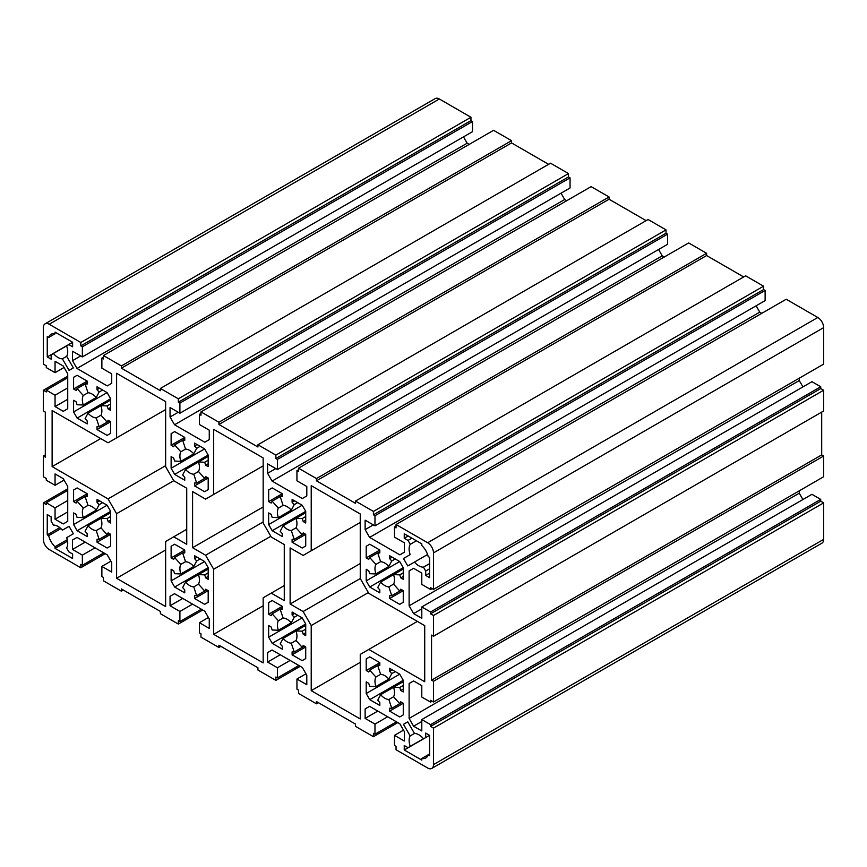 <?xml version="1.0" encoding="UTF-8"?>
<svg xmlns="http://www.w3.org/2000/svg" width="867" height="867" viewBox="0 0 867 867"><rect width="100%" height="100%" fill="white"/><g stroke="black" fill="none" stroke-linecap="round" stroke-linejoin="round"><path stroke-width="1.3" d="M66.683 356.326L62.381 358.808L69.067 370.393L73.37 367.911L66.683 356.326A13.796 7.966 -120 0 0 66.586 345.89L53.396 353.508A13.796 7.966 -120 0 0 57.981 357.475A13.796 7.966 -120 0 0 62.381 358.808M391.743 708.306L401.855 702.465L399.763 703.679L393.575 696.775L388.85 699.496L391.743 708.306L389.641 708.22L389.641 711.135L399.72 716.955L403.263 714.907L403.263 703.278L389.641 711.135M393.575 696.775A13.796 7.966 -120 0 0 393.575 687.249L380.613 694.738A13.796 7.966 -120 0 0 384.731 698.173A13.796 7.966 -120 0 0 388.85 699.496M391.743 595.683L401.855 589.831L399.763 591.045L393.575 584.141L388.85 586.872L391.743 595.683L389.641 595.596L389.641 598.512L399.72 604.332L403.263 602.283L403.263 590.644L389.641 598.512M393.575 584.141A13.796 7.966 -120 0 0 393.575 574.626L380.613 582.104A13.796 7.966 -120 0 0 384.731 585.539A13.796 7.966 -120 0 0 388.85 586.872M429.598 563.615L423.454 567.159L425.697 571.05L425.697 575.406L429.598 577.66L429.598 557.383L428.179 556.56A13.796 7.966 -120 0 0 421.796 545.516L421.796 543.869L404.239 533.736L404.239 538.244L408.021 540.423L410.264 544.303A13.796 7.966 -120 0 0 410.167 554.631L403.48 558.489L407.783 565.945L414.469 562.076A13.796 7.966 -120 0 0 418.869 565.837A13.796 7.966 -120 0 0 423.454 567.159M294.206 539.372L304.317 533.519L302.225 534.733L296.037 527.83L291.312 530.561L294.206 539.372L292.103 539.285L292.103 542.2L302.182 548.02L305.726 545.972L305.726 534.332L292.103 542.2M296.037 527.83A13.796 7.966 -120 0 0 296.037 518.314L283.075 525.792A13.796 7.966 -120 0 0 287.194 529.228A13.796 7.966 -120 0 0 291.312 530.561M294.206 651.995L304.317 646.153L302.225 647.367L296.037 640.464L291.312 643.184L294.206 651.995L292.103 651.908L292.103 654.823L302.182 660.643L305.726 658.595L305.726 646.966L292.103 654.823M296.037 640.464A13.796 7.966 -120 0 0 296.037 630.938L283.075 638.426A13.796 7.966 -120 0 0 287.194 641.862A13.796 7.966 -120 0 0 291.312 643.184M196.668 595.683L206.78 589.842L204.688 591.056L198.5 584.141L193.775 586.872L196.668 595.683L194.566 595.596L194.566 598.512L204.645 604.332L208.188 602.283L208.188 590.644L194.566 598.512M198.5 584.141A13.796 7.966 -120 0 0 198.5 574.626L185.538 582.115A13.796 7.966 -120 0 0 189.656 585.55A13.796 7.966 -120 0 0 193.775 586.872M196.668 483.049L206.78 477.208L204.688 478.421L198.5 471.518L193.775 474.238L196.668 483.049L194.566 482.973L194.566 485.888L204.645 491.708L208.188 489.66L208.188 478.02L194.566 485.888M198.5 471.518A13.796 7.966 -120 0 0 198.5 462.003L185.538 469.481A13.796 7.966 -120 0 0 189.656 472.916A13.796 7.966 -120 0 0 193.775 474.238M99.131 426.737L109.242 420.896L107.15 422.11L100.962 415.206L96.237 417.927L99.131 426.737L97.028 426.662L97.028 429.577L107.107 435.397L110.651 433.348L110.651 421.709L97.028 429.577M100.962 415.206A13.796 7.966 -120 0 0 100.962 405.691L88.001 413.169A13.796 7.966 -120 0 0 92.119 416.604A13.796 7.966 -120 0 0 96.237 417.927M99.131 539.372L109.242 533.53L107.15 534.733L100.962 527.83L96.237 530.561L99.131 539.372L97.028 539.285L97.028 542.2L107.107 548.02L110.651 545.972L110.651 534.332L97.028 542.2M100.962 527.83A13.796 7.966 -120 0 0 100.962 518.314L88.001 525.792A13.796 7.966 -120 0 0 92.119 529.228A13.796 7.966 -120 0 0 96.237 530.561M421.796 719.567L811.946 494.32L820.724 499.392L820.724 501.191L430.574 726.438L430.574 724.639L421.796 719.567L421.796 730.946L413.602 726.21L409.116 718.44L409.116 683.532L413.602 680.942L409.116 683.532M820.724 499.392L430.574 724.639M421.796 721.485L413.602 726.21M799.266 490.83L799.266 493.193L802.918 499.533M799.266 493.193L409.116 718.44M413.602 680.942L421.796 685.667L421.796 697.046L430.574 702.107L430.574 700.308L433.5 701.999L433.5 681.278L431.549 680.151L431.549 635.099L433.5 636.226L433.5 615.505L430.574 613.814L430.574 612.015L421.796 606.943L421.796 618.323L413.602 613.587L409.116 605.816L409.116 570.898L413.602 568.308L409.116 570.898M432.134 701.208L430.574 702.107M821.699 412.096L821.699 454.904L823.65 456.02L823.65 476.752L433.5 701.999M823.65 456.02L433.5 681.278M821.699 454.904L431.549 680.151M421.796 606.943L811.946 381.697L820.724 386.758L820.724 388.557L823.65 390.248L823.65 410.98L433.5 636.226M823.65 390.248L433.5 615.505M820.724 388.557L430.574 613.814M820.724 386.758L430.574 612.015M421.796 608.862L413.602 613.587M799.266 378.196L799.266 380.57L802.918 386.899M799.266 380.57L409.116 605.816M413.602 568.308L421.796 573.044L421.796 584.412L430.574 589.484L430.574 587.685L433.5 589.376L433.5 552.886A8.28 4.779 -120 0 0 427.648 542.742L396.046 524.502L396.046 527.884L394.485 526.973L394.485 537.117L404.336 542.807L404.336 552.257L399.85 554.847L369.613 537.399L365.126 529.629L365.126 520.167L374.978 525.846L374.978 515.713L373.417 514.814L373.417 511.432L355.47 501.072L355.47 503.326L316.455 480.806L316.455 478.551L298.508 468.191L298.508 471.561L296.947 470.662L296.947 480.806L306.799 486.485L306.799 495.946L302.312 498.536L272.075 481.087L267.589 473.317L267.589 463.856L277.44 469.535L277.44 459.402L275.879 458.502L275.879 455.121L257.933 444.76L257.933 447.014L218.917 424.483L218.917 422.24L200.971 411.879L200.971 415.25L199.41 414.35L199.41 424.483L209.261 430.173L209.261 439.634L204.775 442.224L174.538 424.765L170.051 416.994L170.051 407.533L179.903 413.223L179.903 403.09L178.342 402.19L178.342 398.809L160.395 388.449L160.395 390.703L121.38 368.172L121.38 365.928L103.433 355.557L103.433 358.938L101.873 358.038L101.873 368.172L111.724 373.861L111.724 383.322L107.237 385.913L77 368.453L72.514 360.683L72.514 351.222L82.365 356.911L82.365 346.778L80.804 345.879L80.804 342.498L49.202 324.247A8.28 4.779 -120 0 0 45.062 323.846A8.28 4.779 -120 0 0 43.35 327.628L43.35 364.118L46.276 365.809L46.276 367.608L55.054 372.68L55.054 361.301L63.248 366.037L67.734 373.807L67.734 408.725L63.248 411.316L55.054 406.58L55.054 395.211L46.276 390.139L46.276 391.938L43.35 390.248L43.35 410.98L45.301 412.096L45.301 457.147L43.35 456.02L43.35 476.752L46.276 478.443L46.276 480.242L55.054 485.303L55.054 473.935L63.248 478.66L67.734 486.43L67.734 521.349L63.248 523.939L55.054 519.214L55.054 507.834L46.276 502.762L46.276 504.572L43.35 502.882L43.35 539.372A8.28 4.779 -120 0 0 49.202 549.505L80.804 567.755L80.804 564.374L82.365 565.273L82.365 555.14L72.514 549.45L72.514 539.989L77 537.399L72.514 539.989M432.134 588.585L430.574 589.484M396.046 524.502L786.196 299.245L817.798 317.495A8.28 4.779 60 0 1 823.65 327.628L823.65 364.118L433.5 589.376M396.046 526.074L394.485 526.973M756.1 305.813L759.763 312.142L761.811 313.323M759.763 312.142L369.613 537.399M373.319 524.893L365.126 529.629M355.47 501.072L745.62 275.825L763.567 286.186L763.567 289.567L765.127 290.467L765.127 300.6L374.978 525.846M765.127 290.467L374.978 515.713M763.567 289.567L373.417 514.814M763.567 286.186L373.417 511.432M298.508 468.191L688.658 242.933L706.605 253.294L706.605 255.548L743.669 276.952M706.605 255.548L316.455 480.806M706.605 253.294L316.455 478.551M298.508 469.762L296.947 470.662M658.562 249.501L662.225 255.83L664.274 257.011M662.225 255.83L272.075 481.087M275.782 468.581L267.589 473.317M257.933 444.76L648.082 219.514L666.029 229.874L666.029 233.256L667.59 234.155L667.59 244.288L277.44 469.535M667.59 234.155L277.44 459.402M666.029 233.256L275.879 458.502M666.029 229.874L275.879 455.121M200.971 411.879L591.121 186.622L609.067 196.982L609.067 199.237L646.132 220.641M609.067 199.237L218.917 424.483M609.067 196.982L218.917 422.24M200.971 413.451L199.41 414.35M561.025 193.189L564.688 199.518L566.736 200.7M564.688 199.518L174.538 424.765M178.244 412.269L170.051 416.994M160.395 388.449L550.545 163.202L568.492 173.563L568.492 176.933L570.053 177.843L570.053 187.976L179.903 413.223M570.053 177.843L179.903 403.09M568.492 176.933L178.342 402.19M568.492 173.563L178.342 398.809M103.433 355.557L493.583 130.31L511.53 140.671L511.53 142.925L548.594 164.318M511.53 142.925L121.38 368.172M511.53 140.671L121.38 365.928M103.433 357.139L101.873 358.038M463.487 136.867L467.15 143.207L469.199 144.388M467.15 143.207L77 368.453M80.707 355.958L72.514 360.683M45.062 323.846L435.212 98.589A8.28 4.779 60 0 1 439.352 99.001L470.954 117.251L470.954 120.621L472.515 121.521L472.515 131.665L82.365 356.911M472.515 121.521L82.365 346.778M470.954 120.621L80.804 345.879M470.954 117.251L80.804 342.498M64.082 367.467L55.054 372.68M67.734 399.264L55.054 406.58M67.734 387.885L55.054 395.211M67.734 377.752L46.276 390.139M67.734 376.17L43.35 390.248M45.301 454.904L43.35 456.02M64.082 480.101L55.054 485.303M67.734 511.888L55.054 519.214M67.734 500.508L55.054 507.834M67.734 490.375L46.276 502.762M67.734 488.804L43.35 502.882M105.189 553.677L80.804 567.755M103.823 552.886L82.365 565.273M95.045 547.814L82.365 555.14M85.194 542.124L72.514 549.45M77 537.399L107.237 554.858L111.724 562.629L111.724 572.09L101.873 566.4L101.873 576.533L103.433 577.433L103.433 580.814L121.38 591.175L121.38 588.921L160.395 611.452L160.395 613.706L178.342 624.067L178.342 620.685L179.903 621.585L179.903 611.452L170.051 605.762L170.051 596.301L174.538 593.711L170.051 596.301M110.9 561.187L101.873 566.4M123.331 590.048L121.38 591.175M202.726 609.989L178.342 624.067M201.361 609.198L179.903 621.585M192.582 604.126L179.903 611.452M182.731 598.447L170.051 605.762M174.538 593.711L204.775 611.17L209.261 618.94L209.261 628.402L199.41 622.712L199.41 632.845L200.971 633.744L200.971 637.126L218.917 647.486L218.917 645.232L257.933 667.763L257.933 670.018L275.879 680.378L275.879 676.997L277.44 677.896L277.44 667.763L267.589 662.074L267.589 652.613L272.075 650.022L267.589 652.613M208.438 617.499L199.41 622.712M220.868 646.359L218.917 647.486M300.264 666.3L275.879 680.378M298.898 665.509L277.44 677.896M290.12 660.437L277.44 667.763M280.269 654.758L267.589 662.074M272.075 650.022L302.312 667.482L306.799 675.252L306.799 684.713L296.947 679.024L296.947 689.157L298.508 690.067L298.508 693.437L316.455 703.798L316.455 701.555L355.47 724.075L355.47 726.329L373.417 736.69L373.417 733.309L374.978 734.208L374.978 724.075L365.126 718.385L365.126 708.924L369.613 706.334L365.126 708.924M305.975 673.811L296.947 679.024M318.406 702.682L316.455 703.798M397.801 722.612L373.417 736.69M396.436 721.821L374.978 734.208M387.657 716.76L374.978 724.075M377.806 711.07L365.126 718.385M369.613 706.334L399.85 723.793L404.336 731.564L404.336 741.025L394.485 735.335L394.485 745.479L396.046 746.379L396.046 749.749L427.648 767.999A8.28 4.779 -120 0 0 431.788 768.411A8.28 4.779 -120 0 0 433.5 764.618L433.5 728.128L430.574 726.438M403.513 730.133L394.485 735.335M820.724 501.191L823.65 502.882L823.65 539.372A8.28 4.779 60 0 1 821.938 543.154L431.788 768.411M823.65 502.882L433.5 728.128M110.651 512.722L100.962 518.314L107.15 518.553L108.126 521.544L110.651 523.007L110.651 511.367L107.107 505.223L97.028 499.403L97.028 502.318L99.131 504.659L96.237 510.143A13.796 7.966 -120 0 0 88.001 505.385L85.107 496.574L87.209 496.65L87.209 493.735L77.13 487.915L73.587 489.974L73.587 501.603L76.112 503.066L77.087 501.202L83.275 508.105A13.796 7.966 -120 0 0 83.275 517.632L77.087 517.382L76.112 514.391L73.587 512.939L73.587 524.568L77.13 530.723L87.209 536.532L87.209 533.617L85.107 531.276L88.001 525.792M110.651 516.526L107.15 518.553M110.651 520.092L108.126 521.544M99.553 500.866L97.028 502.318M102.631 502.643L99.131 504.659M83.275 517.632L96.237 510.143M87.209 495.36L77.087 501.202M77.13 487.915L73.587 489.974M87.209 493.735L73.587 501.603M88.001 505.385L83.275 508.105M107.107 505.223L73.587 524.568M110.651 511.367L77.13 530.723M110.651 534.332L108.126 532.88L107.15 534.733M110.651 400.088L100.962 405.691L107.15 405.929L108.126 408.921L110.651 410.373L110.651 398.744L107.107 392.599L97.028 386.78L97.028 389.695L99.131 392.036L96.237 397.519A13.796 7.966 -120 0 0 88.001 392.751L85.107 383.94L87.209 384.027L87.209 381.112L77.13 375.292L73.587 377.34L73.587 388.98L76.112 390.432L77.087 388.579L83.275 395.482A13.796 7.966 -120 0 0 83.275 404.997L77.087 404.759L76.112 401.768L73.587 400.305L73.587 411.944L77.13 418.089L87.209 423.909L87.209 420.994L85.107 418.653L88.001 413.169M110.651 403.903L107.15 405.929M110.651 407.457L108.126 408.921M99.553 388.232L97.028 389.695M102.631 390.009L99.131 392.036M83.275 404.997L96.237 397.519M87.209 382.726L77.087 388.579M77.13 375.292L73.587 377.34M87.209 381.112L73.587 388.98M88.001 392.751L83.275 395.482M107.107 392.599L73.587 411.944M110.651 398.744L77.13 418.089M110.651 421.709L108.126 420.246L107.15 422.11M173.725 480.73L165.63 466.695L165.63 401.605L116.601 373.298L116.601 437.868L108.05 442.809L52.128 410.524L52.128 466.609L108.05 498.893L116.601 513.708L116.601 578.278L165.63 606.586L165.63 541.496L173.725 536.814L186.73 544.324L186.73 488.24L173.725 480.73L116.601 513.708M165.63 409.571L116.601 437.868M100.702 438.572L52.128 466.609M165.63 465.655L108.05 498.893M165.63 549.981L116.601 578.278M186.73 529.303L173.725 536.814M208.188 456.4L198.5 462.003L204.688 462.241L205.663 465.232L208.188 466.684L208.188 455.056L204.645 448.911L194.566 443.091L194.566 446.006L196.668 448.347L193.775 453.831A13.796 7.966 -120 0 0 185.538 449.073L182.644 440.252L184.747 440.338L184.747 437.423L174.668 431.603L171.124 433.652L171.124 445.291L173.649 446.743L174.625 444.89L180.813 451.794A13.796 7.966 -120 0 0 180.813 461.309L174.625 461.071L173.649 458.079L171.124 456.627L171.124 468.256L174.668 474.401L184.747 480.22L184.747 477.305L182.644 474.964L185.538 469.481M208.188 460.214L204.688 462.241M208.188 463.769L205.663 465.232M197.091 444.543L194.566 446.006M200.169 446.321L196.668 448.347M180.813 461.309L193.775 453.831M184.747 439.049L174.625 444.89M174.668 431.603L171.124 433.652M184.747 437.423L171.124 445.291M185.538 449.073L180.813 451.794M204.645 448.911L171.124 468.256M208.188 455.056L174.668 474.401M208.188 478.02L205.663 476.568L204.688 478.421M208.188 569.034L198.5 574.626L204.688 574.864L205.663 577.856L208.188 579.319L208.188 567.679L204.645 561.534L194.566 555.714L194.566 558.63L196.668 560.971L193.775 566.454A13.796 7.966 -120 0 0 185.538 561.697L182.644 552.886L184.747 552.962L184.747 550.046L174.668 544.238L171.124 546.286L171.124 557.914L173.649 559.378L174.625 557.514L180.813 564.417A13.796 7.966 -120 0 0 180.813 573.943L174.625 573.694L173.649 570.703L171.124 569.251L171.124 580.89L174.668 587.035L184.747 592.844L184.747 589.928L182.644 587.588L185.538 582.115M208.188 572.849L204.688 574.864M208.188 576.403L205.663 577.856M197.091 557.178L194.566 558.63M200.169 558.955L196.668 560.971M180.813 573.943L193.775 566.454M184.747 551.672L174.625 557.514M174.668 544.238L171.124 546.286M184.747 550.046L171.124 557.914M185.538 561.697L180.813 564.417M204.645 561.534L171.124 580.89M208.188 567.679L174.668 587.035M208.188 590.644L205.663 589.192L204.688 591.056M305.726 625.345L296.037 630.938L302.225 631.176L303.201 634.167L305.726 635.63L305.726 623.991L302.182 617.846L292.103 612.026L292.103 614.941L294.206 617.293L291.312 622.766A13.796 7.966 -120 0 0 283.075 618.008L280.182 609.198L282.284 609.273L282.284 606.358L272.205 600.549L268.662 602.598L268.662 614.226L271.187 615.689L272.162 613.825L278.35 620.729A13.796 7.966 -120 0 0 278.35 630.255L272.162 630.006L271.187 627.025L268.662 625.562L268.662 637.202L272.205 643.347L282.284 649.166L282.284 646.251L280.182 643.899L283.075 638.426M305.726 629.16L302.225 631.176M305.726 632.715L303.201 634.167M294.628 613.489L292.103 614.941M297.706 615.267L294.206 617.293M278.35 630.255L291.312 622.766M282.284 607.984L272.162 613.825M272.205 600.549L268.662 602.598M282.284 606.358L268.662 614.226M283.075 618.008L278.35 620.729M302.182 617.846L268.662 637.202M305.726 623.991L272.205 643.347M305.726 646.966L303.201 645.503L302.225 647.367M263.167 523.007L263.167 457.917L213.683 429.349L213.683 494.45L205.587 499.121L192.582 491.611L192.582 547.706L205.587 555.216L213.683 569.24L213.683 634.33L263.167 662.897L263.167 597.807L271.263 593.126L284.268 600.636L284.268 544.552L271.263 537.041L263.167 523.007M263.167 465.882L213.683 494.45M263.167 506.957L192.582 547.706M263.167 521.967L205.587 555.216M270.818 536.261L213.683 569.24M263.167 605.773L213.683 634.33M284.268 585.615L271.263 593.126M294.628 500.855L292.103 502.318L294.206 504.659L291.312 510.143A13.796 7.966 -120 0 0 283.075 505.385L280.182 496.574L282.284 496.65L282.284 493.735L272.205 487.915L268.662 489.963L268.662 501.603L271.187 503.055L272.162 501.202L278.35 508.105A13.796 7.966 -120 0 0 278.35 517.621L272.162 517.382L271.187 514.391L268.662 512.939L268.662 524.568L272.205 530.712L282.284 536.532L282.284 533.617L280.182 531.276L283.075 525.792M305.726 520.092L303.201 521.544L305.726 523.007L305.726 511.367L302.182 505.223L292.103 499.403L292.103 502.318M297.706 502.643L294.206 504.659M278.35 517.621L291.312 510.143M282.284 495.36L272.162 501.202M272.205 487.915L268.662 489.963M282.284 493.735L268.662 501.603M283.075 505.385L278.35 508.105M302.182 505.223L268.662 524.568M305.726 511.367L272.205 530.712M305.726 534.332L303.201 532.88L302.225 534.733M305.726 512.711L296.037 518.314L302.225 518.553L303.201 521.544M305.726 516.526L302.225 518.553M408.14 535.99L404.239 538.244M411.923 538.169L408.021 540.423M416.409 540.759L410.264 544.303M403.48 558.489L410.167 554.631M427.572 554.512L414.469 562.076M429.598 568.795L425.697 571.05M429.598 573.152L425.697 575.406M403.263 569.034L393.575 574.626L399.763 574.864L400.738 577.856L403.263 579.319L403.263 567.679L399.72 561.534L389.641 555.714L389.641 558.63L391.743 560.971L388.85 566.454A13.796 7.966 -120 0 0 380.613 561.697L377.719 552.886L379.822 552.962L379.822 550.046L369.743 544.227L366.199 546.275L366.199 557.914L368.724 559.378L369.7 557.514L375.888 564.417A13.796 7.966 -120 0 0 375.888 573.932L369.7 573.694L368.724 570.703L366.199 569.251L366.199 580.879L369.743 587.035L379.822 592.844L379.822 589.928L377.719 587.588L380.613 582.104M403.263 572.838L399.763 574.864M403.263 576.403L400.738 577.856M392.166 557.178L389.641 558.63M395.244 558.955L391.743 560.971M375.888 573.932L388.85 566.454M379.822 551.672L369.7 557.514M369.743 544.227L366.199 546.275M379.822 550.046L366.199 557.914M380.613 561.697L375.888 564.417M399.72 561.534L366.199 580.879M403.263 567.679L369.743 587.035M403.263 590.644L400.738 589.192L399.763 591.045M360.249 578.538L360.249 513.968L311.22 485.661L311.22 550.762L303.125 555.433L290.12 547.922L290.12 604.017L303.125 611.528L311.22 625.551L311.22 690.652L360.249 718.949L360.249 654.379L368.8 649.437L424.722 681.722L424.722 625.638L368.8 593.353L360.249 578.538L303.125 611.528M360.249 522.454L311.22 550.762M360.249 563.528L290.12 604.017M368.356 592.573L311.22 625.551M360.249 662.345L311.22 690.652M417.374 621.401L368.8 649.437M410.264 746.357L423.454 738.738A13.796 7.966 -120 0 0 414.469 733.449L407.783 721.864L403.48 724.346L410.167 735.931A13.796 7.966 -120 0 0 410.264 746.357L408.021 747.657L404.239 745.479L404.239 749.977L421.796 760.121L421.796 758.473A13.796 7.966 -120 0 0 425.762 757.986A13.796 7.966 -120 0 0 428.179 754.789L421.796 758.473M407.783 721.864L403.48 724.346M414.469 733.449L410.167 735.931M429.598 753.965L428.179 754.789L429.598 755.612L429.598 735.335L404.239 749.977M429.598 735.335L425.697 733.081L425.697 737.449M403.263 681.657L393.575 687.249L399.763 687.488L400.738 690.479L403.263 691.942L403.263 680.302L399.72 674.158L389.641 668.338L389.641 671.253L391.743 673.605L388.85 679.078A13.796 7.966 -120 0 0 380.613 674.32L377.719 665.509L379.822 665.596L379.822 662.681L369.743 656.861L366.199 658.909L366.199 670.538L368.724 672.001L369.7 670.137L375.888 677.04A13.796 7.966 -120 0 0 375.888 686.566L369.7 686.328L368.724 683.337L366.199 681.874L366.199 693.513L369.743 699.658L379.822 705.478L379.822 702.563L377.719 700.211L380.613 694.738M403.263 685.472L399.763 687.488M403.263 689.027L400.738 690.479M392.166 669.801L389.641 671.253M395.244 671.578L391.743 673.605M375.888 686.566L388.85 679.078M379.822 664.295L369.7 670.137M369.743 656.861L366.199 658.909M379.822 662.681L366.199 670.538M380.613 674.32L375.888 677.04M399.72 674.158L366.199 693.513M403.263 680.302L369.743 699.658M403.263 703.278L400.738 701.815L399.763 703.679M72.611 342.411L68.829 344.6L72.611 346.778L72.611 342.27L55.054 332.137L55.054 333.784A13.796 7.966 -120 0 0 51.088 334.272A13.796 7.966 -120 0 0 48.671 337.458L47.252 336.645L47.252 356.911L51.153 359.166L51.153 354.809L53.396 353.508M48.671 337.458L55.054 333.784M72.611 342.27L47.252 356.911M66.586 345.89L68.829 344.6M51.153 521.208L51.153 516.84L47.252 514.586L47.252 534.863L48.671 535.687A13.796 7.966 -120 0 0 55.054 546.73L55.054 548.377L72.611 558.511L72.611 554.013L68.829 551.835L66.586 547.944A13.796 7.966 -120 0 0 66.683 537.616L73.37 533.758L69.067 526.312L62.381 530.17A13.796 7.966 -120 0 0 53.396 525.088L51.153 521.208M59.769 527.635L47.252 534.863M60.907 528.621L48.671 535.687M67.29 539.675L55.054 546.73M67.572 541.149L55.054 548.377M823.65 327.628L433.5 552.886M817.798 317.495L427.648 542.742M439.352 99.001L49.202 324.247M823.65 539.372L433.5 764.618"/></g></svg>
